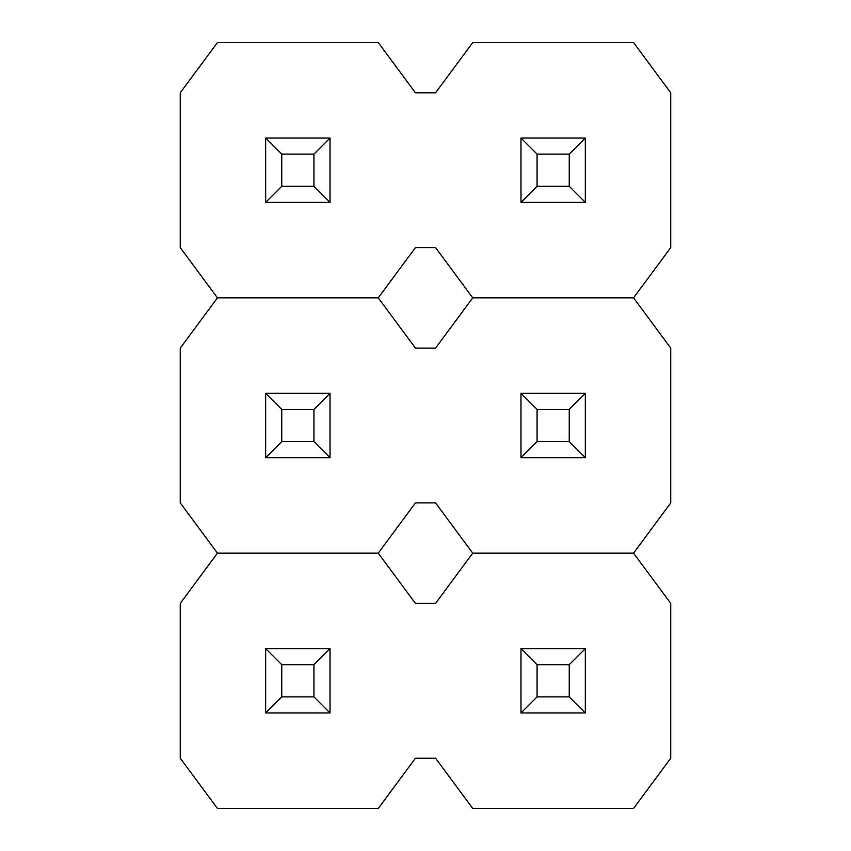 <?xml version="1.0" encoding="UTF-8"?>
<svg xmlns="http://www.w3.org/2000/svg" width="851" height="851" viewBox="0 0 851 851"><rect width="100%" height="100%" fill="white"/><g stroke="black" fill="none" stroke-linecap="round" stroke-linejoin="round"><path stroke-width="1.28" d="M180.252 502.898L180.252 348.102L217.441 297.85L378.259 297.85L415.448 348.102L435.552 348.102L472.741 297.85L633.559 297.85L670.748 348.102L670.748 502.898L633.559 553.15L472.741 553.15L435.552 502.898L415.448 502.898L378.259 553.15L217.441 553.15L180.252 502.898M265.682 457.668L265.682 393.332L330.018 393.332L330.018 457.668L265.682 457.668L281.766 441.584L281.766 409.416L313.934 409.416L313.934 441.584L281.766 441.584M520.982 457.668L520.982 393.332L585.318 393.332L585.318 457.668L520.982 457.668L537.066 441.584L537.066 409.416L569.234 409.416L569.234 441.584L537.066 441.584M265.682 393.332L281.766 409.416M330.018 457.668L313.934 441.584M330.018 393.332L313.934 409.416M520.982 393.332L537.066 409.416M585.318 457.668L569.234 441.584M585.318 393.332L569.234 409.416M180.252 758.198L180.252 603.402L217.441 553.15L378.259 553.15L415.448 603.402L435.552 603.402L472.741 553.15L633.559 553.15L670.748 603.402L670.748 758.198L633.559 808.45L472.741 808.45L435.552 758.198L415.448 758.198L378.259 808.45L217.441 808.45L180.252 758.198M265.682 712.968L265.682 648.632L330.018 648.632L330.018 712.968L265.682 712.968L281.766 696.884L281.766 664.716L313.934 664.716L313.934 696.884L281.766 696.884M520.982 712.968L520.982 648.632L585.318 648.632L585.318 712.968L520.982 712.968L537.066 696.884L537.066 664.716L569.234 664.716L569.234 696.884L537.066 696.884M265.682 648.632L281.766 664.716M330.018 712.968L313.934 696.884M330.018 648.632L313.934 664.716M520.982 648.632L537.066 664.716M585.318 712.968L569.234 696.884M585.318 648.632L569.234 664.716M180.252 247.598L180.252 92.802L217.441 42.55L378.259 42.55L415.448 92.802L435.552 92.802L472.741 42.55L633.559 42.55L670.748 92.802L670.748 247.598L633.559 297.85L472.741 297.85L435.552 247.598L415.448 247.598L378.259 297.85L217.441 297.85L180.252 247.598M265.682 202.368L265.682 138.032L330.018 138.032L330.018 202.368L265.682 202.368L281.766 186.284L281.766 154.116L313.934 154.116L313.934 186.284L281.766 186.284M520.982 202.368L520.982 138.032L585.318 138.032L585.318 202.368L520.982 202.368L537.066 186.284L537.066 154.116L569.234 154.116L569.234 186.284L537.066 186.284M265.682 138.032L281.766 154.116M330.018 202.368L313.934 186.284M330.018 138.032L313.934 154.116M520.982 138.032L537.066 154.116M585.318 202.368L569.234 186.284M585.318 138.032L569.234 154.116"/></g></svg>
